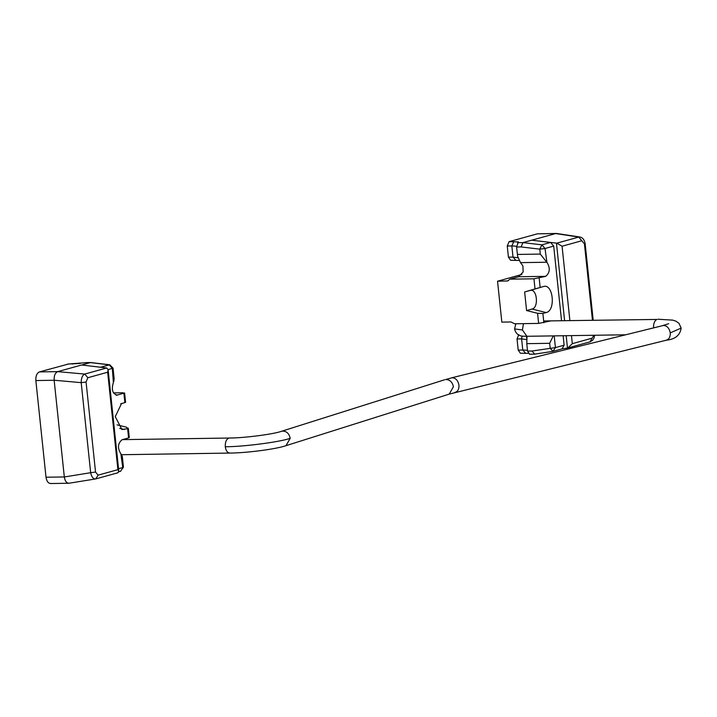 <?xml version="1.0" encoding="UTF-8"?>
<svg xmlns="http://www.w3.org/2000/svg" width="717" height="717" viewBox="0 0 717 717"><rect width="100%" height="100%" fill="white"/><g stroke="black" fill="none" stroke-linecap="round" stroke-linejoin="round"><path stroke-width="1.08" d="M592.117 338.164L590.073 341.839L567.828 347.996L572.309 343.658L592.117 338.164L593.882 335.269M583.871 243.26L578.78 237.076L579.945 237.013L556.742 233.491L537.311 233.841L556.284 233.464M581.881 240.724L562.065 246.218L556.804 243.162L531.7 240.195L555.639 233.554L523.007 242.606L521.053 246.935L516.572 246.998L517.423 254.436L540.304 254.087L539.784 249.149L521.053 246.935M567.828 347.996L561.94 348.892M517.557 243.027L518.382 241.889L517.952 242.687L523.007 242.606L541.909 244.847L539.784 249.149L545.01 248.503L541.909 244.847L550.602 242.436L553.703 246.092L545.01 248.503L546.901 262.234L520.524 262.637L522.917 265.971L523.141 271.976L518.606 276.753L509.904 279.164L507.618 280.947L497.535 281.216L521.895 274.468M546.901 262.234C550.405 268.015 550.011 272.72 545.7 276.341L518.606 276.753M532.032 309.054C539.103 307.692 537.033 287.947 530.078 290.466L524.638 291.971L526.592 310.56L532.032 309.054L546.148 312.567C556.051 310.649 553.148 283.018 543.414 286.54L535.016 288.924L533.95 278.805L509.904 279.164M533.95 278.805L545.7 276.341M520.524 262.637L517.593 256.202L517.423 254.436M519.063 260.441L510.665 260.316L508.434 257.152L507.26 246.003L509.043 241.683L518.382 241.889L516.572 246.998M553.103 351.33L534.721 354.135L531.987 351.025L555.424 347.593L552.941 351.357L550.199 348.238L549.679 343.309L526.798 343.658L527.515 351.088L529.666 354.216M554.196 335.879L555.424 347.593L564.118 345.182L562.074 348.856L553.381 351.267M546.399 261.75L540.304 254.087M534.721 354.135L529.478 354.261M513.793 241.611L511.839 245.931L507.26 246.003M508.434 257.152L513.014 257.08L515.747 260.199M528.241 353.311L520.434 353.257L518.203 350.093L522.783 350.021L525.516 353.14M526.574 338.101L526.672 336.3M522.03 336.049L521.609 338.872L517.029 338.944L518.812 334.624M551.05 320.858L538.637 323.412L514.6 323.779L510.988 321.969L501.837 322.112L497.535 281.216M526.592 310.56L537.58 313.293L542.886 313.472L543.862 322.767M527.82 350.864C527.631 350.344 525.946 350.066 522.783 350.021L521.609 338.872L526.592 339.598M518.203 350.093L517.029 338.944M517.997 257.815L513.014 257.08L511.839 245.931C515.012 245.976 516.688 246.254 516.885 246.773M535.016 288.924L524.638 291.971M546.148 312.567L542.886 313.472M550.602 242.436L531.7 240.195M564.118 345.182L563.132 335.744M561.545 320.696L553.703 246.092M509.043 241.683L537.311 233.841M526.798 343.658L527.013 336.291M549.679 343.309L553.246 335.897M86.076 382.018L81.2 382.654C81.2 378.137 82.383 375.269 84.749 374.068L87.85 377.716L86.076 382.018L95.54 472.064L98.095 475.156L95.764 478.893C93.3 479.126 91.597 477.065 90.665 472.7L95.54 472.064M95.495 478.956L69.415 483.168C66.753 483.428 65.059 481.367 64.315 476.975L90.665 472.7L81.2 382.654L54.151 380.225C53.954 375.681 55.128 372.822 57.692 371.639L84.749 374.068L106.716 367.973L108.124 369.685L107.658 372.231L87.85 377.716M98.095 475.156L117.902 469.662L118.825 471.517L117.74 472.799M106.716 367.973L81.639 364.998L57.692 371.639L39.417 371.908L68.348 364.057M64.315 476.93L54.151 380.225L64.315 476.975L46.013 477.208L35.85 380.548C35.653 375.986 36.845 373.109 39.417 371.908M118.538 468.739L122.759 467.574L120.868 453.834C117.355 448.053 117.758 443.348 122.069 439.727L128.594 437.917L127.617 428.623L128.289 428.121L129.284 437.567L128.594 437.917M86.192 362.65L67.685 364.066M109.737 364.783L100.541 367.238L81.639 364.998L90.665 362.533L109.737 364.783L113.035 368.135L108.124 369.649M121.361 454.327L122.347 456.666L123.449 467.224L120.429 471.302L123.449 467.224M73 363.976L72.426 363.994M116.71 395.21L124.597 392.961L125.592 402.416M120.653 403.877L124.875 402.604L123.898 393.31L123.028 392.755L113.465 392.898M124.086 402.873L121.54 403.528L115.258 416.631L121.944 429.546L127.617 428.623L126.649 427.242L117.086 424.867M81.639 364.998L57.719 371.63M51.14 483.437C48.469 483.688 46.757 481.618 46.013 477.208M116.046 395.139L117.382 395.112C112.578 394.018 111.234 389.797 113.367 382.457L112.345 368.475L109.244 364.828L90.333 362.587L85.278 362.659M113.035 368.135L114.146 378.693L113.734 381.722M556.804 243.162L578.78 237.076L555.639 233.554M567.479 348.05L566.179 335.699M564.602 320.651L556.455 243.126M572.309 343.658L571.467 335.619M569.881 320.571L562.065 246.218M592.457 320.23L584.427 243.825M506.695 281.082L508.478 280.58M527.515 351.088L531.987 351.025M538.637 323.412L537.58 313.293M539.175 278.151L540.152 287.445M543.414 286.54L530.078 290.466M122.401 439.638L229.18 438.033C226.429 438.956 225.12 441.86 225.272 446.745C225.918 450.868 227.513 452.965 230.058 453.045M229.512 438.006C244.309 438.06 273.939 434.117 281.458 431.311L282.435 431.096C286.585 431.123 289.166 433.525 290.197 438.293C280.49 441.959 243.009 446.843 225.272 446.745M290.197 438.293L285.993 445.678L449.209 394.117L453.413 386.732C452.382 381.964 449.801 379.562 445.651 379.535L452.06 377.76C455.698 377.931 458.002 380.404 458.961 385.19C459.131 389.367 457.652 391.84 454.506 392.584M451.477 377.859L663.377 325.464C667.007 325.635 669.311 328.108 670.278 332.894C670.449 337.08 668.961 339.544 665.824 340.297M449.209 394.117L666.407 340.19C675.226 339.258 680.146 335.215 681.15 328.072L670.278 332.894M653.59 327.974C653.357 323.734 654.433 320.893 656.826 319.441L543.674 320.974M522.415 329.963L514.555 328.924C516.787 337.77 524.315 335.977 526.878 336.291L522.415 329.963L523.473 323.645M107.658 372.231L117.902 469.662M124.355 429.528L119.739 428.381M54.151 380.27L35.85 380.548M594.617 335.26L593.99 338.092L592.654 340.234L590.073 341.839M593.192 320.212L585.126 243.475C584.328 239.684 582.598 237.533 579.945 237.013M552.941 351.357L534.568 354.171M121.675 454.712L229.736 453.072C246.146 453.001 275.794 449.218 285.993 445.678M281.458 431.311L444.674 379.75M681.15 328.072L678.999 323.349L675.907 321.153L672.654 320.123L657.83 319.235M668.665 323.699L662.786 325.563M526.878 336.291L625.511 334.794M514.555 328.924L515.855 323.761M96.051 478.831L117.982 472.754M118.825 471.517L108.124 369.685M80.286 363.456L68.016 364.021M118.834 471.768L120.716 471.248M90.665 362.533L85.753 362.614M68.778 483.258L50.477 483.536"/></g></svg>
